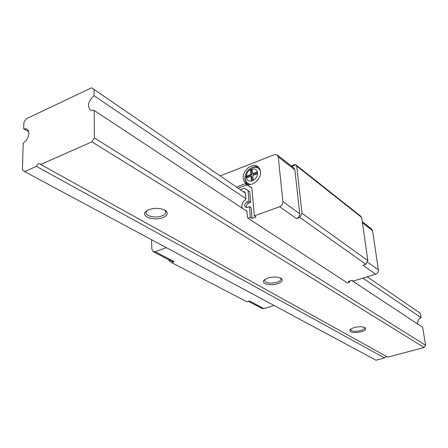 <?xml version="1.0" encoding="UTF-8"?>
<svg xmlns="http://www.w3.org/2000/svg" width="448" height="448" viewBox="0 0 448 448"><rect width="100%" height="100%" fill="white"/><g stroke="black" fill="none" stroke-linecap="round" stroke-linejoin="round"><path stroke-width="0.67" d="M258.821 168.599L260.226 170.033M260.529 171.618C261.621 179.323 251.373 187.622 246.019 183.439L244.093 181.278L243.23 178.265C242.211 170.52 252.526 162.266 257.88 166.617L259.694 168.722L260.529 171.618M246.831 183.898L244.894 179.441L245.123 176.344M243.197 191.666L244.658 191.839L245.381 193.166L245.907 199.399C243.18 201.141 241.83 203.554 241.864 206.64L242.222 208.18M245.997 210.672L246.854 210.582L247.408 217.162L247.89 218.182L250.359 217.286L249.446 206.634L247.481 207.351L245.577 207.222C244.093 205.33 244.574 203.577 247.022 201.958L248.982 201.236L248.058 190.529L244.294 188.233L240.363 189.722M252.235 180.813L251.877 176.775L251.054 176.182L246.31 178.002L246.159 176.221L250.897 174.401L250.471 169.585C247.962 171.142 246.546 173.342 246.226 176.198M247.066 177.71L246.988 176.814L251.72 174.994L251.289 170.117L250.471 169.585M250.466 169.518L252.19 168.851L252.627 173.734L257.398 171.898L257.561 173.684L252.784 175.515L253.226 180.438L251.49 181.098L251.054 176.182M248.394 301.314L262.125 308.482L263.934 308.594L274.053 305.48M247.89 218.182L347.357 282.884L349.558 282.201L348.354 281.417L351.898 280.319L353.097 281.114L375.614 274.17C377.546 273.37 378.459 271.947 378.364 269.903L372.574 230.686L371.588 228.95L362.27 221.648M349.558 282.201L349.412 281.086M375.614 274.17L362.919 265.25L365.926 264.303L299.852 217.47L302.036 213.332L296.699 166.023L295.702 164.702L294.762 164.584L291.239 165.922M250.359 217.286L252.039 218.389L256.004 216.961L254.33 215.852L279.647 206.707L296.587 218.618L299.852 217.47M151.536 239.714L151.866 249.256L153.188 251.63L155.148 251.681L166.314 247.649M263.934 308.594L249.407 300.994L246.938 301.773L171.539 262.567L174.182 261.643L172.245 261.576L153.188 251.63M236.471 187.051L245.246 183.708L251.849 187.701L254.33 215.852M279.647 206.707C281.831 205.682 282.912 203.997 282.901 201.645L278.264 156.878L277.25 154.952L274.361 154.7L220.186 175.868M246.938 301.773L171.539 262.567M168.991 259.879L169.025 260.708L170.643 262.259M291.715 166.298L295.764 164.758M295.702 164.702L360.506 216.048L361.67 217.442L296.699 166.023M302.036 213.332L367.847 260.613L365.926 264.303M296.587 218.618C298.732 217.633 299.785 215.992 299.751 213.696L294.862 169.87L293.849 167.972L277.25 154.952M367.847 260.613L361.67 217.442M238.151 188.199L246.904 184.873L245.246 183.708M246.904 184.873L251.86 187.869M252.039 218.389L251.115 207.754L249.446 206.634M246.562 207.514C246.07 205.598 246.781 204.12 248.69 203.09L250.65 202.367L248.982 201.236M250.65 202.367L249.721 191.682L248.058 190.529M251.02 168.123C253.786 166.522 256.351 166.264 258.709 167.345M249.85 184.492L248.052 183.607M251.72 174.994L250.897 174.401M257.477 172.782L253.45 174.328L252.627 173.734M251.289 170.117L252.269 169.736M246.988 176.814L246.159 176.221M164.763 210.056L165.838 212.027C165.816 213.573 164.517 214.861 161.941 215.886C155.954 218.361 145.79 216.367 145.97 212.688L146.894 210.644M162.842 217.616C153.793 221.413 139.597 216.098 146.138 211.193L148.954 209.625C155.344 207.665 160.882 207.973 165.553 210.549C168.51 213.147 167.602 215.505 162.842 217.616M280.498 278.051L280.969 278.992C280.974 280.274 279.642 281.366 276.976 282.274C270.273 283.78 266.095 283.209 264.438 280.56L264.729 279.541M277.687 283.702C270.43 286.222 260.294 283.595 264.09 280.09L267.854 278.04C273.398 276.567 277.855 276.713 281.226 278.471C283.265 280.336 282.089 282.078 277.687 283.702M364.454 327.387L364.65 327.83C364.65 328.877 363.328 329.79 360.696 330.585C355.107 331.766 351.669 331.442 350.381 329.622L350.448 329.146M361.273 331.8C353.231 333.256 349.429 332.545 349.877 329.666L353.954 327.583C358.848 326.418 362.578 326.474 365.142 327.751C366.615 329.151 365.322 330.501 361.273 331.8M28.7 131.723L23.688 128.789L26.874 128.996L27.395 129.36L28.51 131.046L28.846 133.426C28.465 137.48 26.594 140.711 23.24 143.119L22.4 169.893L24.618 171.584L36.417 166.37L384.586 357.963L386.411 356.429M245.381 193.166L91.605 87.78L26.208 118.843L23.89 122.472L23.688 128.789M367.147 276.78L420.325 313.298L421.03 317.593L362.846 278.107M94.058 89.258L94.102 95.738L245.846 198.71M417.822 324.117C417.295 321.227 418.365 319.049 421.03 317.593M246.91 211.277L94.198 110.449L94.377 137.962L425.6 345.268L422.632 327.292L351.618 280.409M94.198 110.449L90.322 110.113C86.929 105.784 88.189 100.996 94.102 95.738M91.885 141.854L40.718 164.466L387.694 357.146L424.133 347.542L91.885 141.854L94.377 137.962M40.718 164.466L40.085 163.75C38.606 163.363 37.386 164.237 36.417 166.37M24.618 171.584L376.029 360.22L384.586 357.963M425.6 345.268L424.133 347.542M250.359 184.458L247.974 183.557L246.702 182.403L245.582 180.522L245.067 178.31C246.008 170.156 248.545 170.05 250.942 168.162C253.747 166.846 256.312 166.942 258.625 168.454L260.355 170.526M257.331 171.926C256.525 169.484 254.817 168.482 252.196 168.918M253.215 180.365C255.752 178.808 257.18 176.585 257.494 173.706M246.378 177.974C247.15 180.421 248.853 181.434 251.485 181.031M155.148 251.681L174.182 261.643M282.901 201.645L299.751 213.696M278.264 156.878L294.862 169.87M248.69 203.09L247.022 201.958M378.364 269.903L367.438 262.097M372.574 230.686L362.432 222.751"/></g></svg>
